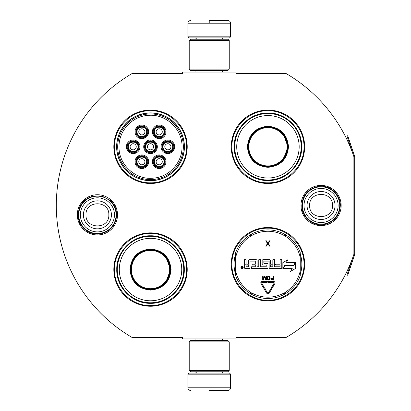 <?xml version="1.0" encoding="UTF-8"?>
<svg xmlns="http://www.w3.org/2000/svg" width="411" height="411" viewBox="0 0 411 411"><rect width="100%" height="100%" fill="white"/><g stroke="black" fill="none" stroke-linecap="round" stroke-linejoin="round"><path stroke-width="0.62" d="M354.606 254.825A1.603 1.603 0 0 0 354.688 254.311L354.688 156.689A1.603 1.603 0 0 0 354.606 156.175L347.711 135.738L346.956 135.995L353.845 156.432A0.801 0.801 0 0 1 353.886 156.689L353.886 156.689A152.789 152.789 0 0 0 285.866 73.394L235.924 73.394L235.924 72.059L182.546 72.059L182.546 73.394L132.337 73.394A152.789 152.789 0 0 0 132.337 337.606L182.546 337.606L182.546 338.941L235.924 338.941L235.924 337.606L285.866 337.606A152.789 152.789 0 0 0 353.886 254.311L353.886 254.311A0.801 0.801 0 0 1 353.845 254.568L346.956 275.005L347.711 275.262L354.606 254.825L353.845 254.568M353.886 156.689L353.886 254.311M321.063 225.598A20.098 20.098 0 0 1 300.965 205.5A20.098 20.098 0 0 1 321.063 185.402A20.098 20.098 0 0 1 341.156 205.5A20.098 20.098 0 0 1 321.063 225.598M97.412 234.938A20.098 20.098 0 0 1 77.314 214.84A20.098 20.098 0 0 1 97.412 194.742A20.098 20.098 0 0 1 117.51 214.84A20.098 20.098 0 0 1 97.412 234.938M187.221 146.784A36.697 36.697 0 0 0 150.524 110.091A36.697 36.697 0 0 0 113.826 146.784A36.697 36.697 0 0 0 150.524 183.481A36.697 36.697 0 0 0 187.221 146.784M187.221 269.554A36.697 36.697 0 0 0 150.524 232.857A36.697 36.697 0 0 0 113.826 269.554A36.697 36.697 0 0 0 150.524 306.246A36.697 36.697 0 0 0 187.221 269.554M304.649 264.216A36.697 36.697 0 0 0 267.951 227.519A36.697 36.697 0 0 0 231.254 264.216A36.697 36.697 0 0 0 267.951 300.909A36.697 36.697 0 0 0 304.649 264.216M304.649 146.784A36.697 36.697 0 0 0 267.951 110.091A36.697 36.697 0 0 0 231.254 146.784A36.697 36.697 0 0 0 267.951 183.481A36.697 36.697 0 0 0 304.649 146.784M116.626 146.784A33.892 33.892 0 0 1 150.524 112.891A33.892 33.892 0 0 1 184.416 146.784A33.892 33.892 0 0 1 150.524 180.681A33.892 33.892 0 0 1 116.626 146.784M235.657 274.507A33.892 33.892 0 0 1 235.657 253.921M300.246 253.921A33.892 33.892 0 0 1 300.246 274.507M150.524 233.525C169.774 233.027 187.046 250.299 186.553 269.554C187.046 288.805 169.774 306.077 150.524 305.584C131.268 306.077 114.001 288.805 114.494 269.554C114.001 250.299 131.268 233.027 150.524 233.525M150.524 110.754C169.774 110.261 187.046 127.533 186.553 146.784C187.046 166.039 169.774 183.306 150.524 182.813C131.268 183.306 114.001 166.039 114.494 146.784C114.001 127.533 131.268 110.261 150.524 110.754M267.951 182.813C248.696 183.306 231.429 166.039 231.922 146.784C231.429 127.533 248.696 110.261 267.951 110.754C287.202 110.261 304.474 127.533 303.981 146.784C304.474 166.039 287.202 183.306 267.951 182.813M267.951 300.246C248.696 300.739 231.429 283.467 231.922 264.216C231.429 244.961 248.696 227.694 267.951 228.187C287.202 227.694 304.474 244.961 303.981 264.216C304.474 283.467 287.202 300.739 267.951 300.246M187.884 374.169L230.586 374.169L229.518 373.101L188.952 373.101L187.884 374.169L187.884 387.784C188.043 389.402 188.932 390.291 190.555 390.45M209.235 390.45L227.92 390.45L209.235 390.45M230.586 36.831L229.518 37.899L188.952 37.899L187.884 36.831L230.586 36.831L230.586 23.216C230.427 21.598 229.538 20.709 227.92 20.55M209.235 20.55L227.92 20.55L209.235 20.55M209.235 20.648L209.235 23.016M229.251 341.875L189.219 341.875L190.555 340.544L227.92 340.544L229.251 341.875L229.251 370.434L189.219 370.434L190.555 371.77L227.92 371.77L229.251 370.434M229.251 40.566L189.219 40.566L190.555 39.23L227.92 39.23L229.251 40.566L229.251 69.125L189.219 69.125L190.555 70.456L227.92 70.456L229.251 69.125M116.092 214.84A18.68 18.68 0 0 1 97.412 233.525A18.68 18.68 0 0 1 78.732 214.84A18.68 18.68 0 0 1 97.412 196.16A18.68 18.68 0 0 1 116.092 214.84M114.453 214.84A17.041 17.041 0 0 1 97.412 231.886A17.041 17.041 0 0 1 80.371 214.84A17.041 17.041 0 0 1 97.412 197.799A17.041 17.041 0 0 1 114.453 214.84M339.743 205.5A18.68 18.68 0 0 1 321.063 224.18A18.68 18.68 0 0 1 302.378 205.5A18.68 18.68 0 0 1 321.063 186.82A18.68 18.68 0 0 1 339.743 205.5M338.104 205.5A17.041 17.041 0 0 1 321.063 222.541A17.041 17.041 0 0 1 304.017 205.5A17.041 17.041 0 0 1 321.063 188.459A17.041 17.041 0 0 1 338.104 205.5M164.534 161.734A5.338 5.338 0 0 0 159.196 156.396A5.338 5.338 0 0 0 153.858 161.734A5.338 5.338 0 0 0 159.196 167.066A5.338 5.338 0 0 0 164.534 161.734M163.999 161.734C164.297 155.533 154.094 155.533 154.392 161.734C154.094 167.929 164.297 167.929 163.999 161.734M162.263 161.734A3.067 3.067 0 0 1 159.196 164.801A3.067 3.067 0 0 1 156.129 161.734A3.067 3.067 0 0 1 159.196 158.661A3.067 3.067 0 0 1 162.263 161.734M155.861 146.784A5.338 5.338 0 0 0 150.524 141.446A5.338 5.338 0 0 0 145.186 146.784A5.338 5.338 0 0 0 150.524 152.121A5.338 5.338 0 0 0 155.861 146.784M155.327 146.784C155.62 140.588 145.422 140.588 145.72 146.784C145.422 152.984 155.62 152.984 155.327 146.784M153.591 146.784A3.067 3.067 0 0 1 150.524 149.856A3.067 3.067 0 0 1 147.451 146.784A3.067 3.067 0 0 1 150.524 143.716A3.067 3.067 0 0 1 153.591 146.784M164.534 131.839A5.338 5.338 0 0 0 159.196 126.501A5.338 5.338 0 0 0 153.858 131.839A5.338 5.338 0 0 0 159.196 137.176A5.338 5.338 0 0 0 164.534 131.839M163.999 131.839C164.297 125.643 154.094 125.643 154.392 131.839C154.094 138.039 164.297 138.039 163.999 131.839M162.263 131.839A3.067 3.067 0 0 1 159.196 134.911A3.067 3.067 0 0 1 156.129 131.839A3.067 3.067 0 0 1 159.196 128.771A3.067 3.067 0 0 1 162.263 131.839M138.512 146.784A5.338 5.338 0 0 0 133.174 141.446A5.338 5.338 0 0 0 127.836 146.784A5.338 5.338 0 0 0 133.174 152.121A5.338 5.338 0 0 0 138.512 146.784M137.978 146.784C138.276 140.588 128.073 140.588 128.371 146.784C128.073 152.984 138.276 152.984 137.978 146.784M136.241 146.784A3.067 3.067 0 0 1 133.174 149.856A3.067 3.067 0 0 1 130.107 146.784A3.067 3.067 0 0 1 133.174 143.716A3.067 3.067 0 0 1 136.241 146.784M147.184 161.734A5.338 5.338 0 0 0 141.846 156.396A5.338 5.338 0 0 0 136.509 161.734A5.338 5.338 0 0 0 141.846 167.066A5.338 5.338 0 0 0 147.184 161.734M146.65 161.734C146.948 155.533 136.75 155.533 137.043 161.734C136.75 167.929 146.948 167.929 146.65 161.734M144.919 161.734A3.067 3.067 0 0 1 141.846 164.801A3.067 3.067 0 0 1 138.779 161.734A3.067 3.067 0 0 1 141.846 158.661A3.067 3.067 0 0 1 144.919 161.734M147.184 131.839A5.338 5.338 0 0 0 141.846 126.501A5.338 5.338 0 0 0 136.509 131.839A5.338 5.338 0 0 0 141.846 137.176A5.338 5.338 0 0 0 147.184 131.839M146.65 131.839C146.948 125.643 136.75 125.643 137.043 131.839C136.75 138.039 146.948 138.039 146.65 131.839M144.919 131.839A3.067 3.067 0 0 1 141.846 134.911A3.067 3.067 0 0 1 138.779 131.839A3.067 3.067 0 0 1 141.846 128.771A3.067 3.067 0 0 1 144.919 131.839M173.206 146.784A5.338 5.338 0 0 0 167.868 141.446A5.338 5.338 0 0 0 162.53 146.784A5.338 5.338 0 0 0 167.868 152.121A5.338 5.338 0 0 0 173.206 146.784M172.671 146.784C172.969 140.588 162.771 140.588 163.064 146.784C162.771 152.984 172.969 152.984 172.671 146.784M170.94 146.784A3.067 3.067 0 0 1 167.868 149.856A3.067 3.067 0 0 1 164.801 146.784A3.067 3.067 0 0 1 167.868 143.716A3.067 3.067 0 0 1 170.94 146.784M150.524 140.783A6.006 6.006 0 0 1 156.529 146.784A6.006 6.006 0 0 1 150.524 152.789A6.006 6.006 0 0 1 144.518 146.784A6.006 6.006 0 0 1 150.524 140.783M150.524 153.591A6.807 6.807 0 0 1 143.716 146.784A6.807 6.807 0 0 1 150.524 139.981A6.807 6.807 0 0 1 157.326 146.784A6.807 6.807 0 0 1 150.524 153.591M133.174 140.783A6.006 6.006 0 0 1 139.18 146.784A6.006 6.006 0 0 1 133.174 152.789A6.006 6.006 0 0 1 127.169 146.784A6.006 6.006 0 0 1 133.174 140.783M133.174 153.591A6.807 6.807 0 0 1 126.367 146.784A6.807 6.807 0 0 1 133.174 139.981A6.807 6.807 0 0 1 139.981 146.784A6.807 6.807 0 0 1 133.174 153.591M141.846 125.838A6.006 6.006 0 0 1 147.852 131.839A6.006 6.006 0 0 1 141.846 137.844A6.006 6.006 0 0 1 135.846 131.839A6.006 6.006 0 0 1 141.846 125.838M141.846 138.646A6.807 6.807 0 0 1 135.044 131.839A6.807 6.807 0 0 1 141.846 125.036A6.807 6.807 0 0 1 148.654 131.839A6.807 6.807 0 0 1 141.846 138.646M141.846 167.734A6.006 6.006 0 0 0 147.852 161.734A6.006 6.006 0 0 0 141.846 155.728A6.006 6.006 0 0 0 135.846 161.734A6.006 6.006 0 0 0 141.846 167.734M141.846 154.926A6.807 6.807 0 0 0 135.044 161.734A6.807 6.807 0 0 0 141.846 168.536A6.807 6.807 0 0 0 148.654 161.734A6.807 6.807 0 0 0 141.846 154.926M167.868 140.783A6.006 6.006 0 0 0 161.862 146.784A6.006 6.006 0 0 0 167.868 152.789A6.006 6.006 0 0 0 173.874 146.784A6.006 6.006 0 0 0 167.868 140.783M167.868 153.591A6.807 6.807 0 0 0 174.675 146.784A6.807 6.807 0 0 0 167.868 139.981A6.807 6.807 0 0 0 161.066 146.784A6.807 6.807 0 0 0 167.868 153.591M159.196 125.838A6.006 6.006 0 0 0 153.19 131.839A6.006 6.006 0 0 0 159.196 137.844A6.006 6.006 0 0 0 165.201 131.839A6.006 6.006 0 0 0 159.196 125.838M159.196 138.646A6.807 6.807 0 0 0 166.003 131.839A6.807 6.807 0 0 0 159.196 125.036A6.807 6.807 0 0 0 152.389 131.839A6.807 6.807 0 0 0 159.196 138.646M159.196 167.734A6.006 6.006 0 0 1 153.19 161.734A6.006 6.006 0 0 1 159.196 155.728A6.006 6.006 0 0 1 165.201 161.734A6.006 6.006 0 0 1 159.196 167.734M159.196 154.926A6.807 6.807 0 0 1 166.003 161.734A6.807 6.807 0 0 1 159.196 168.536A6.807 6.807 0 0 1 152.389 161.734A6.807 6.807 0 0 1 159.196 154.926M119.031 146.784C118.502 164.693 135.651 180.316 153.426 178.143C169.168 177.038 182.366 162.561 182.016 146.784C182.541 128.879 165.397 113.256 147.616 115.429C131.88 116.534 118.676 131.011 119.031 146.784M183.347 146.784A32.829 32.829 0 0 0 150.524 113.96A32.829 32.829 0 0 0 117.695 146.784A32.829 32.829 0 0 0 150.524 179.612A32.829 32.829 0 0 0 183.347 146.784M116.76 146.784A33.759 33.759 0 0 0 150.524 180.547A33.759 33.759 0 0 0 184.282 146.784A33.759 33.759 0 0 0 150.524 113.025A33.759 33.759 0 0 0 116.76 146.784M171.074 269.554C169.856 282.033 163.003 288.887 150.524 290.099C138.039 288.887 131.191 282.033 129.974 269.554C131.191 257.07 138.039 250.222 150.524 249.004C163.003 250.222 169.856 257.07 171.074 269.554M165.844 282.434L170.539 269.554C169.353 281.71 162.679 288.383 150.524 289.57C138.363 288.383 131.695 281.71 130.508 269.554C131.695 257.394 138.363 250.725 150.524 249.534C162.679 250.725 169.353 257.394 170.539 269.554L165.844 256.67M183.748 269.554A33.229 33.229 0 0 0 150.524 236.325A33.229 33.229 0 0 0 117.294 269.554A33.229 33.229 0 0 0 150.524 302.779A33.229 33.229 0 0 0 183.748 269.554M181.744 269.554A31.226 31.226 0 0 0 150.524 238.329A31.226 31.226 0 0 0 119.298 269.554A31.226 31.226 0 0 0 150.524 300.775A31.226 31.226 0 0 0 181.744 269.554M134.33 257.789L130.508 269.554M116.75 269.554C116.287 251.506 132.476 235.318 150.524 235.78C168.567 235.318 184.76 251.506 184.292 269.554C184.76 287.597 168.567 303.786 150.524 303.323C132.476 303.786 116.287 287.597 116.75 269.554M169.666 269.554A19.147 19.147 0 0 1 150.524 288.697A19.147 19.147 0 0 1 131.376 269.554A19.147 19.147 0 0 1 150.524 250.407A19.147 19.147 0 0 1 169.666 269.554M170.205 269.554A19.682 19.682 0 0 1 150.524 289.236A19.682 19.682 0 0 1 130.842 269.554A19.682 19.682 0 0 1 150.524 249.867A19.682 19.682 0 0 1 170.205 269.554M288.501 146.784C287.284 159.268 280.43 166.116 267.951 167.334C255.467 166.116 248.619 159.268 247.401 146.784C248.619 134.305 255.467 127.451 267.951 126.234C280.43 127.451 287.284 134.305 288.501 146.784M283.271 159.663L287.967 146.784C286.78 158.944 280.107 165.612 267.951 166.804C255.796 165.612 249.123 158.944 247.936 146.784C249.123 134.628 255.796 127.955 267.951 126.768C280.107 127.955 286.78 134.628 287.967 146.784L283.271 133.904M301.176 146.784A33.229 33.229 0 0 0 267.951 113.559A33.229 33.229 0 0 0 234.722 146.784A33.229 33.229 0 0 0 267.951 180.013A33.229 33.229 0 0 0 301.176 146.784M299.172 146.784A31.226 31.226 0 0 0 267.951 115.563A31.226 31.226 0 0 0 236.726 146.784A31.226 31.226 0 0 0 267.951 178.009A31.226 31.226 0 0 0 299.172 146.784M251.758 135.019L247.936 146.784M234.178 146.784C233.715 128.741 249.903 112.552 267.951 113.015C285.999 112.552 302.188 128.741 301.725 146.784C302.188 164.832 285.999 181.02 267.951 180.557C249.903 181.02 233.715 164.832 234.178 146.784M287.094 146.784A19.147 19.147 0 0 1 267.951 165.931A19.147 19.147 0 0 1 248.804 146.784A19.147 19.147 0 0 1 267.951 127.641A19.147 19.147 0 0 1 287.094 146.784M287.633 146.784A19.682 19.682 0 0 1 267.951 166.47A19.682 19.682 0 0 1 248.27 146.784A19.682 19.682 0 0 1 267.951 127.102A19.682 19.682 0 0 1 287.633 146.784M235.657 275.76A34.293 34.293 0 0 0 250.016 293.444A34.293 34.293 0 0 1 235.657 275.76L235.657 252.667A34.293 34.293 0 0 1 250.016 234.984L250.715 236.12A1.865 1.865 0 0 0 251.352 235.467L251.075 234.054M300.246 252.667A34.293 34.293 0 0 0 285.886 234.984A34.293 34.293 0 0 1 300.246 252.667L300.246 275.76A34.293 34.293 0 0 1 285.886 293.444L285.188 292.308A1.865 1.865 0 0 0 284.551 292.961L284.823 294.374M251.604 294.363A34.293 34.293 0 0 0 284.299 294.363A34.293 34.293 0 0 1 251.604 294.363L252.241 293.187A1.865 1.865 0 0 0 251.352 292.961L250.268 293.906M285.63 293.906L284.551 292.961A1.87 1.87 0 0 0 283.662 293.187A32.962 32.962 0 0 1 252.241 293.187M284.299 234.065A34.293 34.293 0 0 0 251.604 234.065A34.293 34.293 0 0 1 284.299 234.065L283.662 235.241A1.865 1.865 0 0 0 284.551 235.467L285.63 234.522M250.268 234.522L251.352 235.467A1.87 1.87 0 0 0 252.241 235.241A32.962 32.962 0 0 1 283.662 235.241M251.075 294.374L251.352 292.961A1.87 1.87 0 0 0 250.715 292.308A32.962 32.962 0 0 1 235.657 270.813M243.225 267.325A1.146 1.146 0 0 0 242.074 266.174A1.146 1.146 0 0 0 240.928 267.325A1.146 1.146 0 0 0 242.074 268.47A1.146 1.146 0 0 0 243.225 267.325M245.213 268.47L249.991 268.47L249.991 261.401A0.267 0.267 0 0 1 250.258 261.134L255.036 261.134A0.267 0.267 0 0 1 255.303 261.401L255.303 264.216L252.154 264.216L252.154 265.054L255.303 265.054L255.303 266.498A0.267 0.267 0 0 1 255.036 266.765L251.619 266.765L251.619 268.47L267.109 268.47A0.843 0.843 0 0 0 267.951 267.633L267.951 264.216A0.843 0.843 0 0 0 267.109 263.374L264.109 263.374A0.267 0.267 0 0 1 263.841 263.107L263.841 261.401A0.267 0.267 0 0 1 264.109 261.134L268.886 261.134A0.267 0.267 0 0 1 269.154 261.401L269.154 267.633A0.843 0.843 0 0 0 269.991 268.47L280.934 268.47A0.843 0.843 0 0 0 281.776 267.633L281.776 259.731L280.071 259.731L280.071 264.216L275.586 264.216L275.586 265.054L280.071 265.054L280.071 266.498A0.267 0.267 0 0 1 279.804 266.765L274.543 266.765L274.543 259.731L272.832 259.731L272.832 264.216L270.592 264.216L270.592 260.569A0.843 0.843 0 0 0 269.75 259.731L262.999 259.731A0.843 0.843 0 0 0 262.161 260.569L262.161 264.216A0.843 0.843 0 0 0 262.999 265.054L265.948 265.054A0.267 0.267 0 0 1 266.215 265.321L266.215 266.498A0.267 0.267 0 0 1 265.948 266.765L260.476 266.765L260.476 259.731L258.771 259.731L258.771 266.765L257.06 266.765L257.06 260.569A0.843 0.843 0 0 0 256.223 259.731L249.467 259.731A0.843 0.843 0 0 0 248.629 260.569L248.629 264.216L246.919 264.216A0.843 0.843 0 0 1 246.081 263.374L246.081 259.731L244.37 259.731L244.37 263.148A1.069 1.069 0 0 0 245.439 264.216A1.069 1.069 0 0 0 244.37 265.28L244.37 267.633A0.843 0.843 0 0 0 245.213 268.47M283.246 268.47L292.221 268.47L290.546 271.368L295.653 268.419L295.653 262.521L293.834 265.67L284.864 265.67L283.246 268.47M286.262 262.521L287.875 259.721L282.845 262.624L282.845 268.47L284.664 265.321L293.634 265.321L295.252 262.521L286.262 262.521M263.739 289.108L264.109 288.892L266.482 292.904A1.706 1.706 0 0 0 269.426 292.894L271.969 288.527L271.229 288.096L268.691 292.462A0.853 0.853 0 0 1 267.217 292.468L264.843 288.455L265.208 288.239L264.042 287.936L263.739 289.108M274.086 283.184L271.794 287.13L271.424 286.914L271.733 288.08L272.899 287.772L272.529 287.556L274.825 283.616A1.444 1.444 0 0 0 273.577 281.448L267.951 281.448L267.951 282.3L273.577 282.3A0.586 0.586 0 0 1 274.086 283.184M263.538 287.926L264.273 287.489L261.725 283.189A0.586 0.586 0 0 1 262.233 282.3L266.77 282.3L266.77 282.758L267.623 281.879L266.77 280.996L266.77 281.448L262.233 281.448A1.444 1.444 0 0 0 260.99 283.621L263.538 287.926M270.685 278.863L271.301 279.963L273.526 280.04L273.526 276.356L273.063 276.356L273.063 278.006L271.301 278.083L270.685 278.863M268.229 280.04L269.226 279.963L269.996 279.177L269.996 277.22L269.226 276.439L267.844 276.439L267.078 277.22L267.078 279.177L268.229 280.04M264.242 276.356L263.163 279.259L263.163 276.356L262.706 276.356L262.706 280.04L263.394 280.04L264.545 276.752L265.696 280.04L266.39 280.04L266.39 276.356L265.927 276.356L265.927 279.259L264.854 276.356L264.242 276.356M267.926 242.968L266.369 240.81L265.701 240.81L267.592 243.533L265.701 246.148L266.369 246.148L267.926 243.99L269.482 246.148L270.15 246.148L268.26 243.533L270.15 240.81L269.482 240.81L267.926 242.968M284.823 234.054L284.551 235.467A1.87 1.87 0 0 0 285.188 236.12A32.962 32.962 0 0 1 300.246 257.615M241.689 268.121L241.565 266.503L241.909 266.503L242.033 267.212L242.382 267.212L242.567 266.503L242.567 268.121L241.689 268.121M246.081 265.054L248.629 265.054L248.629 266.765L246.348 266.765A0.267 0.267 0 0 1 246.081 266.498L246.081 265.054M270.592 265.054L272.832 265.054L272.832 266.498A0.267 0.267 0 0 1 272.57 266.765L270.859 266.765A0.267 0.267 0 0 1 270.592 266.498L270.592 265.054M273.063 278.473L273.063 279.65L271.224 279.413L271.373 278.55L273.063 278.473M268.229 279.572L267.54 279.1L267.54 277.297L268.229 276.829L269.148 276.906L269.611 277.61L269.534 279.1L268.229 279.572M241.909 267.499L242.382 267.849L242.382 267.499L241.909 267.499M196.561 371.77L196.561 372.037L221.914 372.037L222.983 373.101M230.586 374.169L230.586 387.784L187.884 387.784M221.914 39.23L221.914 38.963L196.561 38.963L195.492 37.899M187.884 36.831L187.884 23.216L230.586 23.216M83.412 214.84A14 14 0 0 0 97.412 228.84A14 14 0 0 0 111.412 214.84A14 14 180 0 0 97.412 200.845A14 14 180 0 0 83.412 214.84M85.991 214.84C85.277 229.569 109.547 229.569 108.833 214.84C109.547 200.111 85.277 200.111 85.991 214.84M307.063 205.5A14 14 0 0 0 321.063 219.5A14 14 0 0 0 335.057 205.5A14 14 180 0 0 321.063 191.5A14 14 180 0 0 307.063 205.5M309.642 205.5C308.928 220.229 333.193 220.229 332.478 205.5C333.193 190.771 308.928 190.771 309.642 205.5M300.246 275.76A34.293 34.293 0 0 1 285.886 293.444M235.657 252.667A34.293 34.293 0 0 1 250.016 234.984M250.016 293.444L250.715 292.308M300.246 270.813A32.962 32.962 0 0 1 285.188 292.308M285.886 234.984L285.188 236.12M235.657 257.615A32.962 32.962 0 0 1 250.715 236.12M284.299 294.363L283.662 293.187M251.604 234.065L252.241 235.241M354.606 156.175L353.845 156.432M222.551 338.941L222.551 340.544M195.919 338.941L195.919 340.544M221.914 371.77L221.914 372.037M196.561 372.037L195.492 373.101M230.586 387.784C230.427 389.402 229.538 390.291 227.92 390.45M222.551 72.059L222.551 70.456M195.919 72.059L195.919 70.456M196.561 39.23L196.561 38.963M221.914 38.963L222.983 37.899M187.884 23.216C188.043 21.598 188.932 20.709 190.555 20.55M189.219 341.875L189.219 370.434M189.219 40.566L189.219 69.125M78.157 214.84C78.83 204.935 83.947 198.652 93.508 195.985L102.2 196.191L109.917 200.198C114.304 204.092 116.554 208.973 116.667 214.84C115.902 225.151 110.487 231.491 100.423 233.859C89.208 236.006 77.792 226.256 78.157 214.84M301.802 205.5C302.506 195.461 307.721 189.158 317.451 186.584C328.821 184.025 340.704 193.853 340.318 205.5C339.671 215.272 334.652 221.534 325.26 224.293C313.757 227.283 301.397 217.378 301.802 205.5"/></g></svg>
